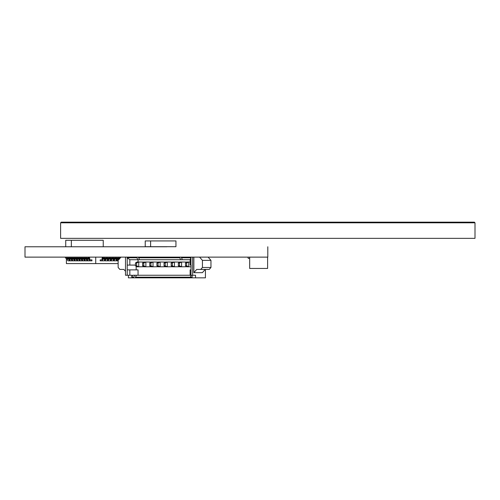 <?xml version="1.0" encoding="UTF-8"?>
<svg xmlns="http://www.w3.org/2000/svg" width="500" height="500" viewBox="0 0 500 500"><rect width="100%" height="100%" fill="white"/><g stroke="black" fill="none" stroke-linecap="round" stroke-linejoin="round"><path stroke-width="0.75" d="M249.669 257.125L249.656 268.456L267.613 268.456L267.613 257.125M249.675 257.125L249.675 268.456M248.05 257.769A0.65 0.65 90 0 0 248.694 258.419L249.669 258.419L248.7 258.419A0.65 0.65 -90 0 1 248.044 257.769L248.05 257.125L248.05 257.769A0.65 0.65 90 0 0 248.7 258.419A0.65 0.65 -90 0 1 248.05 257.769L248.05 257.125L248.05 257.769A0.65 0.65 90 0 0 248.7 258.419L248.694 258.419A0.65 0.65 -90 0 1 248.05 257.769L248.05 257.125M248.038 257.769L248.044 257.769A0.65 0.65 90 0 0 248.688 258.419L248.694 258.419A0.65 0.65 -90 0 1 248.038 257.769L248.044 257.125L248.044 257.769A0.65 0.65 90 0 0 248.694 258.419L248.694 258.419A0.65 0.65 -90 0 1 248.044 257.769L248.044 257.125L248.038 257.769A0.65 0.65 90 0 0 248.688 258.419L248.694 258.419A0.65 0.65 -90 0 1 248.044 257.769L248.038 257.125M95.725 257.131L95.725 263.6L66.4 263.6L66.4 258.094M88.744 257.156L88.287 257.125L88.287 258.094L88.744 258.181L88.744 257.156A1.619 1.231 90 0 1 89.731 258.744L89.731 259.225A0.65 0.494 -90 0 0 90.225 259.875L91.956 259.875L91.956 260.844L88.55 260.844A1.619 1.231 -90 0 1 87.319 259.225L87.319 258.744A0.65 0.494 90 0 0 87.069 258.181L87.031 258.094M95.725 263.6L118.144 263.6M118.144 260.844L116.444 260.844A1.619 1.05 -90 0 0 117.494 259.225L117.494 258.744A0.65 0.419 90 0 1 117.7 258.181L117.7 258.094M113.944 260.844L113.481 260.844A1.619 1.05 -90 0 0 114.531 259.225L114.531 258.744A0.65 0.419 90 0 1 114.738 258.181L114.738 258.094M111.031 260.844L110.644 260.844M106.4 260.844L107.556 260.844A1.619 1.05 -90 0 0 108.606 259.225L108.606 258.744A0.65 0.419 90 0 1 108.819 258.181L108.819 258.094M105.106 260.844L104.6 260.844A1.619 1.05 -90 0 0 105.644 259.225L105.644 258.744A0.65 0.419 90 0 1 105.856 258.181L105.856 258.094M102.144 260.844L100.169 260.844L100.169 259.875L101.638 259.875A0.65 0.419 90 0 0 102.056 259.225L102.056 258.744A1.619 1.05 -90 0 1 102.894 257.156L103.35 257.125L103.35 258.094L102.894 258.181L102.894 257.156M91.575 259.875L90.281 259.875M88.744 258.181A0.65 0.494 -90 0 1 88.994 258.744L88.994 259.225A1.619 1.231 90 0 0 90.225 260.844M86.231 258.094L86.231 258.181A0.65 0.494 -90 0 1 86.481 258.744L86.481 259.225A1.619 1.231 90 0 0 87.713 260.844L89.444 260.844M87.369 259.688A0.65 0.494 -90 0 1 87.219 259.225L87.219 258.744A1.619 1.231 90 0 0 87.169 258.275M87.713 260.844L86.037 260.844A1.619 1.231 -90 0 1 84.806 259.225L84.806 258.744A0.65 0.494 90 0 0 84.556 258.181L84.519 258.094M83.719 258.094L83.719 258.181A0.65 0.494 -90 0 1 83.963 258.744L83.963 259.225A1.619 1.231 90 0 0 85.2 260.844L86.925 260.844M84.856 259.688A0.65 0.494 -90 0 1 84.706 259.225L84.706 258.744A1.619 1.231 90 0 0 84.656 258.275M85.2 260.844L83.525 260.844A1.619 1.231 -90 0 1 82.287 259.225L82.287 258.744A0.65 0.494 90 0 0 82.044 258.181L82.006 258.094M81.206 258.094L81.206 258.181A0.65 0.494 -90 0 1 81.45 258.744L81.45 259.225A1.619 1.231 90 0 0 82.688 260.844L84.412 260.844M82.344 259.688A0.65 0.494 -90 0 1 82.194 259.225L82.194 258.744A1.619 1.231 90 0 0 82.137 258.275M82.688 260.844L81.013 260.844A1.619 1.231 -90 0 1 79.775 259.225L79.775 258.744A0.65 0.494 90 0 0 79.531 258.181L79.494 258.094M78.694 258.094L78.694 258.181A0.65 0.494 -90 0 1 78.938 258.744L78.938 259.225A1.619 1.231 90 0 0 80.175 260.844L81.9 260.844M79.825 259.688A0.65 0.494 -90 0 1 79.681 259.225L79.681 258.744A1.619 1.231 90 0 0 79.625 258.275M80.175 260.844L78.494 260.844A1.619 1.231 -90 0 1 77.263 259.225L77.263 258.744A0.65 0.494 90 0 0 77.013 258.181L76.975 258.094M76.175 258.094L76.175 258.181A0.65 0.494 -90 0 1 76.425 258.744L76.425 259.225A1.619 1.231 90 0 0 77.656 260.844L79.388 260.844M77.312 259.688A0.65 0.494 -90 0 1 77.162 259.225L77.162 258.744A1.619 1.231 90 0 0 77.112 258.275M77.656 260.844L75.981 260.844A1.619 1.231 -90 0 1 74.75 259.225L74.75 258.744A0.65 0.494 90 0 0 74.5 258.181L74.463 258.094M73.662 258.094L73.662 258.181A0.65 0.494 -90 0 1 73.913 258.744L73.913 259.225A1.619 1.231 90 0 0 75.144 260.844L76.875 260.844M74.8 259.688A0.65 0.494 -90 0 1 74.65 259.225L74.65 258.744A1.619 1.231 90 0 0 74.6 258.275M75.144 260.844L73.469 260.844A1.619 1.231 -90 0 1 72.231 259.225L72.231 258.744A0.65 0.494 90 0 0 71.988 258.181L71.95 258.094M71.15 258.094L71.15 258.181A0.65 0.494 -90 0 1 71.394 258.744L71.394 259.225A1.619 1.231 90 0 0 72.631 260.844L74.356 260.844M72.287 259.688A0.65 0.494 -90 0 1 72.138 259.225L72.138 258.744A1.619 1.231 90 0 0 72.088 258.275M72.631 260.844L70.956 260.844A1.619 1.231 -90 0 1 69.719 259.225L69.719 258.744A0.65 0.494 90 0 0 69.475 258.181L69.438 258.094M68.637 258.094L68.637 258.181A0.65 0.494 -90 0 1 68.881 258.744L68.881 259.225A1.619 1.231 90 0 0 70.119 260.844L71.844 260.844M69.775 259.688A0.65 0.494 -90 0 1 69.625 259.225L69.625 258.744A1.619 1.231 90 0 0 69.569 258.275M70.119 260.844L68.444 260.844A1.619 1.231 -90 0 1 67.206 259.225L67.206 258.744A0.65 0.494 90 0 0 66.963 258.181L66.925 258.094M119.913 258.094A1.619 1.05 -90 0 0 119.844 258.431M119.675 258.094L119.675 258.181A0.65 0.419 -90 0 0 119.469 258.744L119.469 258.856M116.419 259.875L116.444 259.875A0.65 0.419 90 0 0 116.862 259.225L116.862 258.744A1.619 1.05 -90 0 1 116.95 258.094M116.713 258.094L116.713 258.181A0.65 0.419 -90 0 0 116.506 258.744L116.506 259.225A1.619 1.05 90 0 1 115.456 260.844L113.481 260.844M113.456 259.875L113.481 259.875A0.65 0.419 90 0 0 113.9 259.225L113.9 258.744A1.619 1.05 -90 0 1 113.987 258.094M113.75 258.094L113.75 258.181A0.65 0.419 -90 0 0 113.544 258.744L113.544 259.225A1.619 1.05 90 0 1 112.494 260.844L110.519 260.844A1.619 1.05 -90 0 0 111.569 259.225L111.569 258.744A0.65 0.419 90 0 1 111.775 258.181L111.775 258.094M110.494 259.875L110.519 259.875A0.65 0.419 90 0 0 110.938 259.225L110.938 258.744A1.619 1.05 -90 0 1 111.025 258.094M109.056 260.844L110.519 260.844M110.787 258.094L110.787 258.181A0.65 0.419 -90 0 0 110.581 258.744L110.581 259.225A1.619 1.05 90 0 1 109.531 260.844L107.556 260.844M107.531 259.875L107.556 259.875A0.65 0.419 90 0 0 107.975 259.225L107.975 258.744A1.619 1.05 -90 0 1 108.062 258.094M107.831 258.094L107.831 258.181A0.65 0.419 -90 0 0 107.619 258.744L107.619 259.225A1.619 1.05 90 0 1 106.569 260.844L104.6 260.844M104.569 259.875L104.6 259.875A0.65 0.419 90 0 0 105.019 259.225L105.019 258.744A1.619 1.05 -90 0 1 105.106 258.094M104.869 258.094L104.869 258.181A0.65 0.419 -90 0 0 104.656 258.744L104.656 259.225A1.619 1.05 90 0 1 103.612 260.844L101.638 260.844A1.619 1.05 -90 0 0 102.681 259.225L102.681 258.744A0.65 0.419 90 0 1 102.894 258.181M100.169 260.844L101.638 260.844M85.775 258.094L86.231 258.181M83.263 258.094L83.719 258.181M80.75 258.094L81.206 258.181M78.238 258.094L78.694 258.181M75.719 258.094L76.175 258.181M73.206 258.094L73.662 258.181M70.694 258.094L71.15 258.181M68.181 258.094L68.637 258.181M120.662 257.156L121.119 257.125M117.7 258.181L118.156 258.094L118.156 257.131L117.7 257.156M114.738 258.181L115.194 258.094L115.194 257.131L114.738 257.156M111.775 258.181L112.231 258.094L112.231 257.131L111.775 257.156M108.819 258.181L109.275 258.094L109.275 257.131L108.819 257.156M105.856 258.181L106.312 258.094L106.312 257.131L105.856 257.156M88.287 258.094L85.55 258.094L85.55 257.125M86.806 257.125L86.806 258.094M85.55 258.094L83.038 258.094L83.038 257.125M84.294 257.125L84.294 258.094M83.038 258.094L80.525 258.094L80.525 257.125M81.781 257.125L81.781 258.094M80.525 258.094L78.012 258.094L78.012 257.125M79.269 257.125L79.269 258.094M78.012 258.094L75.494 258.094L75.494 257.125M76.756 257.125L76.756 258.094M75.494 258.094L72.981 258.094L72.981 257.125M74.237 257.125L74.237 258.094M72.981 258.094L70.469 258.094L70.469 257.125M71.725 257.125L71.725 258.094M70.469 258.094L67.956 258.094L67.956 257.125M69.212 257.125L69.212 258.094M67.956 258.094L65.444 258.094L65.444 257.125M66.7 257.125L66.7 258.094M120.144 258.094L118.156 258.094M119.412 258.094L119.412 257.131M117.931 257.131L117.931 258.094L115.194 258.094M116.45 258.094L116.45 257.131M114.975 257.131L114.975 258.094L112.231 258.094M113.494 258.094L113.494 257.131M112.013 257.131L112.013 258.094L109.275 258.094M110.531 258.094L110.531 257.131M109.05 257.131L109.05 258.094L106.312 258.094M107.569 258.094L107.569 257.131M106.088 257.131L106.088 258.094L103.35 258.094M104.606 258.094L104.606 257.131M125.494 257.125L125.494 275.25L127.212 275.25L127.212 257.769L129.838 259.713L137.694 259.713L136.781 257.125M137.694 259.713L180.556 259.713L179.644 257.125M138.5 257.125L139.412 259.713M138.5 257.769L179.644 257.769M180.556 259.713L190.131 259.713L190.131 265.087L191.1 265.087L190.931 275.25L136.406 275.25L135.494 277.194L192.106 277.194L192.106 275.25M181.356 257.125L182.275 259.713M205.431 269.425L205.431 277.844L128.387 277.844L128.387 275.25M205.244 269.425L202.387 272.663L193.863 272.663L193.863 257.125M192.644 257.125L192.644 275.25L195.538 275.25L195.538 277.844M193.863 272.663L196.719 269.425L200.719 269.425L202.438 267.481L202.438 260.363L210.956 260.363L208.1 257.125M199.581 257.125L202.438 260.363M200.719 269.425L209.244 269.425L210.956 267.481L210.956 260.363M190.162 277.844L191.081 275.25M192.644 275.25L190.931 275.25M181.356 257.769L190.931 257.769L190.931 265.087M125.494 271.281L123.856 269.425L119.856 269.425L118.144 267.481L118.144 260.363L121 257.125M127.212 257.769L136.781 257.769M136.406 275.25L132.731 275.25L131.819 277.194L131.819 275.25L127.212 275.25M131.819 277.194L133.756 277.194L133.756 277.844M135.494 277.844L135.494 277.194M133.756 277.194L134.675 275.25M129.838 275.25L129.838 269.875L138.056 269.875L138.056 275.25M138.056 259.713L138.056 262.013M136.169 266.269L136.169 269.875M144.056 266.737L138.731 266.8L138.731 262.013L144.056 262.075M151.2 266.737L145.875 266.8L145.875 262.013L151.2 262.075M158.344 266.737L153.019 266.8L153.019 262.013L158.344 262.075M165.487 266.737L160.162 266.8L160.162 262.013L165.487 262.075M172.631 266.737L167.306 266.8L167.306 262.013L172.631 262.075M179.775 266.737L174.45 266.8L174.45 262.013L179.775 262.075M186.919 266.737L181.594 266.8L181.594 262.013L186.919 262.075M190.131 259.713L190.931 257.769M135.475 265.087L129.838 265.087L129.838 259.713M190.931 269.875L190.131 269.875L190.131 275.25M129.838 269.875L127.212 269.875M127.212 265.087L129.838 265.087M136.619 265.831L138.731 266.8L137.012 266.8L135.475 265.831L135.475 262.981L137.012 262.013L138.731 262.013L136.619 262.981L136.619 265.831L135.475 265.831M143.763 265.831L145.875 266.8L144.156 266.8L142.619 265.831L142.619 262.981L144.156 262.013L145.875 262.013L143.763 262.981L143.763 265.831L142.619 265.831M150.906 265.831L153.019 266.8L151.3 266.8L149.762 265.831L149.762 262.981L151.3 262.013L153.019 262.013L150.906 262.981L150.906 265.831L149.762 265.831M158.05 265.831L160.162 266.8L158.444 266.8L156.906 265.831L156.906 262.981L158.444 262.013L160.162 262.013L158.05 262.981L158.05 265.831L156.906 265.831M165.194 265.831L167.306 266.8L165.588 266.8L164.05 265.831L164.05 262.981L165.588 262.013L167.306 262.013L165.194 262.981L165.194 265.831L164.05 265.831M172.338 265.831L174.45 266.8L172.731 266.8L171.194 265.831L171.194 262.981L172.731 262.013L174.45 262.013L172.338 262.981L172.338 265.831L171.194 265.831M179.481 265.831L181.594 266.8L179.875 266.8L178.337 265.831L178.337 262.981L179.875 262.013L181.594 262.013L179.481 262.981L179.481 265.831L178.337 265.831M191.1 266.8L187.019 266.8L185.481 265.831L185.481 262.981L187.019 262.013L190.131 262.013M210.956 267.481L202.438 267.481M186.625 265.831L188.738 266.8L188.738 262.013L186.625 262.981L186.625 265.831L185.481 265.831M136.619 262.981L135.475 262.981M143.763 262.981L142.619 262.981M150.906 262.981L149.762 262.981M158.05 262.981L156.906 262.981M165.194 262.981L164.05 262.981M172.338 262.981L171.194 262.981M179.481 262.981L178.337 262.981M186.625 262.981L185.481 262.981M267.806 246.769L267.806 257.125L25 257.125L25 246.769L166.912 246.769M157.956 246.769L130.806 246.769M157.956 246.762L166.912 246.762M130.806 246.762L57.375 246.769M241.406 257.131L215.506 257.125M31.681 257.131L57.581 257.125M94.612 257.131L120.512 257.125M103.238 246.762L103.238 240.287L65.731 240.287L65.731 246.762M71.35 240.287L71.35 246.762M150.612 240.938L145.231 240.938L145.231 246.7L150.612 246.7L150.612 240.938L175.944 240.938L175.944 246.7L150.612 246.7M61.256 222.156L474.35 222.156L475 222.806L60.613 222.806L61.256 222.156M475 222.806L475 238.344L60.613 238.344L60.613 222.806M88.994 258.744L87.319 258.744M87.319 259.225L88.994 259.225M86.481 258.744L84.806 258.744M84.806 259.225L86.481 259.225M83.963 258.744L82.287 258.744M82.287 259.225L83.963 259.225M81.45 258.744L79.775 258.744M79.775 259.225L81.45 259.225M78.938 258.744L77.263 258.744M77.263 259.225L78.938 259.225M76.425 258.744L74.75 258.744M74.75 259.225L76.425 259.225M73.913 258.744L72.231 258.744M72.231 259.225L73.913 259.225M71.394 258.744L69.719 258.744M69.719 259.225L71.394 259.225M68.881 258.744L67.206 258.744M67.206 259.225L68.881 259.225M119.469 258.744L117.494 258.744M117.494 259.225L119.144 259.225M116.506 258.744L114.531 258.744M114.531 259.225L116.506 259.225M113.544 258.744L111.569 258.744M111.569 259.225L113.544 259.225M110.581 258.744L108.606 258.744M108.606 259.225L110.581 259.225M107.619 258.744L105.644 258.744M105.644 259.225L107.619 259.225M104.656 258.744L102.681 258.744M102.681 259.225L104.656 259.225"/></g></svg>
